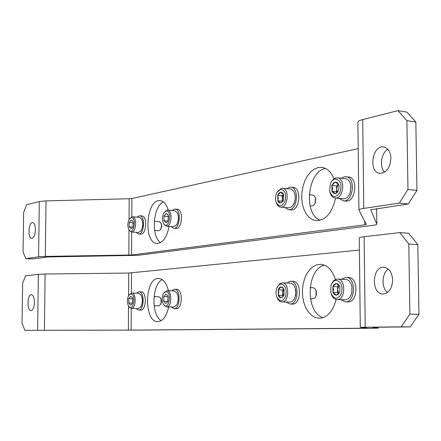 <?xml version="1.0" encoding="UTF-8"?>
<svg xmlns="http://www.w3.org/2000/svg" width="441" height="441" viewBox="0 0 441 441"><rect width="100%" height="100%" fill="white"/><g stroke="black" fill="none" stroke-linecap="round" stroke-linejoin="round"><path stroke-width="0.66" d="M360.291 327.261L359.25 238.03C359.073 237.561 360.699 237.126 364.128 236.718L399.783 232.6L408.763 233.267L417.825 244.623L418.95 314.29L410.213 326.891L372.226 327.261L378.191 328.159L373.725 328.242L137.68 330.116L24.867 330.331L22.05 323.198L22.618 283.249L25.628 275.807L38.361 274.335L45.103 274.043L128.722 273.056L128.585 295.696M34.486 302.432C34.205 307.416 33.036 310.144 30.98 310.629C26.73 310.927 27.193 294.197 31.416 294.66C33.34 295.139 34.365 297.73 34.486 302.432M24.867 330.331L131.126 330.1L365.991 328.203L367.629 328.176L360.291 327.277L401.178 326.836L409.887 314.152L408.801 244.022L399.783 232.6M359.393 250.069L128.722 273.056M336.125 299.461C332.972 311.407 327.343 317.663 319.229 318.242L315.309 317.492L311.638 315.392L308.402 312.057L305.751 307.68L303.816 302.487L302.691 296.743L302.416 290.735L303.011 284.748L304.444 279.087L306.649 274.032L309.521 269.831L312.928 266.706L316.699 264.837L320.64 264.324C327.404 265.019 332.354 270.085 335.485 279.533M168.655 306.953C166.549 316.258 162.944 321.142 157.839 321.616C143.446 322.332 144.56 277.064 158.87 278.447C163.286 278.916 166.483 283.012 168.451 290.724M392.644 280.035C392.093 288.618 388.863 293.276 382.948 294.015C370.914 294.235 371.917 266.088 383.896 267.252C389.138 268.15 392.055 272.411 392.644 280.035M418.95 314.29L409.887 314.152M417.825 244.623L408.801 244.022M387.457 292.499C381.228 287.752 381.735 273.354 388.284 269.109M378.191 328.159L378.18 327.183L378.191 328.159M323.005 317.641C305.183 312.448 306.346 269.214 324.372 265.146M161.208 320.635C151.092 315.216 151.842 284.495 162.178 279.566M410.213 326.891L401.178 326.836M132.576 302.851L131.953 304.251L130.663 305.166L128.789 303.044L128.816 298.623L130.718 296.297L132.124 297.262L132.598 298.403L132.576 302.851M130.663 305.166L128.789 303.044L128.816 298.623L130.718 296.297M130.729 293.971C136.677 293.844 133.143 313.314 128.552 306.054C126.931 302.438 127.019 298.866 128.816 295.327L130.729 293.971M129.169 294.858L131.71 293.067C136.561 292.796 136.175 308.898 131.341 308.43L128.882 306.534M138.54 293.248L141.054 294.99C142.823 298.998 142.73 302.967 140.773 306.897L138.347 308.546L131.341 308.43M140.933 294.792L141.175 295.172C142.89 299.059 142.801 302.906 140.899 306.721L140.64 307.09M158.903 296.787L160.491 297.912L160.998 299.219L161.191 301.92L160.546 304.4L158.793 305.85L154.118 305.767M160.767 298.337L161.538 301.374L160.629 304.373M132.818 299.516L132.868 300.04M132.68 298.711L128.816 298.623M132.487 303.116L128.789 303.044M167.971 301.01L167.404 302.311L165.844 303.463L163.749 301.231L163.76 296.556L165.877 294.092L167.574 295.31L167.988 296.308L167.971 301.01M165.844 303.463L163.749 301.231L163.76 296.556L165.877 294.092M165.882 291.633C172.723 291.584 168.357 312.581 163.308 304.108C161.72 300.481 161.808 296.887 163.572 293.337L165.882 291.633M164.008 292.736L166.924 290.68C172.343 290.41 171.935 307.427 166.533 306.914L163.716 304.731M173.958 290.884L176.99 293.089C178.693 297.085 178.599 301.043 176.703 304.963L173.782 307.041L166.533 306.914M176.824 292.802L177.1 293.271C178.754 297.146 178.666 300.983 176.83 304.786L176.532 305.238M168.076 300.619L167.9 298.987L167.889 301.258M168.038 296.501L167.9 298.987L168.164 297.03M167.905 296.655L163.76 296.556M167.872 301.313L163.749 301.231M283.778 295.724L281.165 297.884L278.238 295.277L278.811 292.554L278.21 289.787L281.104 286.865L283.519 288.524M284.087 294.974L281.165 297.884L279.704 297.41L278.525 295.944L278.21 289.787L279.214 287.934L280.355 287.047L282.339 287.168L283.916 289.103L284.087 294.974M281.088 283.976C285.465 285.156 286.986 289.257 285.663 296.28C282.747 301.892 279.787 302.107 276.777 296.925C275.713 293.778 275.79 290.658 277.02 287.576L278.806 285.007L281.088 283.976M277.587 286.49L279.881 283.651L282.356 282.857C289.836 282.62 289.329 302.603 281.865 301.947C279.941 301.82 278.414 300.519 277.284 298.044M289.891 283.139L290.261 283.133C292.438 283.326 294.075 284.936 295.178 287.962L295.867 292.791L294.935 297.576C293.684 300.542 291.964 302.057 289.776 302.124L281.865 301.947M294.836 287.063L295.724 290.035L295.911 292.791L295.586 295.536L294.549 298.452M312.818 287.67L314.637 288.337L316.01 290.465L316.01 295.872L315.106 297.587L313.86 298.64L310.436 298.827M316.037 290.553L316.357 291.38L316.258 295.365L315.899 296.176M283.618 295.972L282.747 292.659L282.764 295.398L283.535 296.082M283.784 288.872L282.731 289.924L282.747 292.659L283.811 288.91M282.731 289.924L278.21 289.787M282.764 295.398L278.238 295.277M339.576 292.317L336.318 295.216L332.944 292.438L333.523 289.517L332.889 286.556L336.202 283.409L339.603 286.159L339.978 287.422L339.664 292.085L338.253 294.329L336.318 295.216L334.377 294.522L332.944 292.438L332.889 286.556L334.278 284.318L336.202 283.409L338.153 284.076L339.603 286.159M336.174 280.316C341.488 281.821 343.153 286.474 341.163 294.268C337.15 299.957 333.677 299.395 330.756 292.592L330.948 285.685C332.04 282.416 333.782 280.625 336.174 280.316M331.566 284.081C332.883 281.049 334.725 279.401 337.095 279.125L337.569 279.12C346.152 278.91 345.568 300.315 337.001 299.571C334.438 299.362 332.536 297.581 331.285 294.23M337.569 279.12L345.722 279.434C348.925 279.837 351.003 282.356 351.962 286.992L351.808 292.62C350.601 297.184 348.384 299.571 345.165 299.77L337.001 299.571M351.521 285.101L351.995 287.074L351.846 292.532L351.262 294.478M338.809 293.458L337.586 289.643L337.619 292.576L338.76 293.508M339.041 285.31L337.558 286.711L337.586 289.643L339.046 285.316M337.558 286.711L332.889 286.556M337.619 292.576L332.944 292.438M140.866 291.782L141.087 291.782C146.958 291.457 146.5 310.673 140.646 310.111L138.524 310.078L136.032 308.507M136.401 293.188L138.965 291.722C144.819 291.396 144.367 310.64 138.524 310.078M176.356 289.34L176.62 289.335C183.169 289.015 182.695 309.306 176.157 308.7L173.963 308.661L171.174 306.997M171.566 290.806L174.427 289.274C180.964 288.949 180.485 309.273 173.963 308.661M286.611 283.006L290.101 281.253L292.951 281.33C301.98 281.055 301.385 304.858 292.372 304.075L289.98 304.025L286.121 302.041M290.564 281.248C299.577 280.967 298.976 304.814 289.98 304.025M341.505 279.269L345.457 277.422L348.511 277.51C358.858 277.279 358.175 302.752 347.844 301.87L345.375 301.815L340.943 299.665M346.047 277.411C356.378 277.174 355.689 302.697 345.375 301.815M358.924 209.888L357.899 122.438C357.717 121.424 359.321 120.476 362.717 119.588L397.975 110.652L406.889 112.097L415.841 122.047L416.943 190.402L408.311 203.979L370.749 209.762L376.835 224.127C376.945 224.607 375.478 225.042 372.419 225.445L138.077 255.311L47.837 256.949L32.48 258.966L25.865 258.68L23.059 252.031L23.621 212.518L26.62 204.751L39.31 201.537L46.013 200.892L129.174 198.742L129.048 219.635M35.451 229.805C35.126 235.047 33.88 237.908 31.713 238.394C27.502 238.52 28.467 221.922 32.634 222.551C34.415 223.025 35.357 225.445 35.451 229.805M25.865 258.68L38.593 256.789L45.324 256.408L131.567 254.997L364.735 224.844L366.355 224.353L358.924 210.098C358.742 209.497 360.369 208.935 363.786 208.411L399.348 203.119L407.958 189.448L406.894 120.652L397.975 110.652M358.208 148.606L131.898 198.494L129.174 198.742M335.524 198.07C332.266 212.716 325.871 220.252 316.335 220.676L312.559 219.679L309.124 217.369L306.203 213.874L303.932 209.381L302.421 204.122L301.743 198.367L301.925 192.397L302.956 186.504L304.786 180.975L307.338 176.091L310.481 172.106L314.069 169.217L317.917 167.597L321.836 167.343C327.139 168.12 331.169 171.946 333.936 178.826M169.107 226.376C166.93 237.286 162.955 242.969 157.183 243.421C142.956 243.487 146.01 198.615 160.111 200.633C163.738 201.102 166.472 204.282 168.313 210.164M390.919 158.28C390.125 167.806 386.454 172.833 379.916 173.357C368.202 172.602 372.099 144.819 383.664 146.936C388.086 147.961 390.505 151.743 390.919 158.28M416.943 190.402L407.958 189.448M415.841 122.047L406.894 120.652M384.574 172.166C379.155 166.93 381.123 152.994 387.837 149.24M376.835 224.127L376.631 208.615L376.835 224.127M320.133 220.313C303.154 214.028 307.487 171.433 325.497 168.429M160.568 242.6C150.866 236.745 152.939 206.394 163.357 201.923M408.311 203.979L399.348 203.119M133.011 226.211L132.234 227.92L131.115 228.736L129.252 226.872L129.279 222.501L131.164 219.965L132.691 220.958L133.039 221.812L133.011 226.211M131.115 228.736L129.252 226.872L129.279 222.501L131.164 219.965M131.181 217.672C137.3 216.911 133.276 237.082 128.822 229.557C127.35 225.88 127.587 222.325 129.522 218.879L131.181 217.672M129.891 218.444L132.471 216.79C137.278 216.746 136.225 232.71 131.473 232.021L129.13 230.037M132.471 216.79L139.433 217.286L141.66 219.1C143.259 223.179 143 227.132 140.877 230.957L138.435 232.457L131.473 232.021M141.55 218.907L141.776 219.287C143.325 223.245 143.071 227.076 141.015 230.786L140.745 231.139M154.262 221.376L159.477 221.74L160.888 222.909L161.478 225.279L161.208 228.008L160.436 229.755L158.881 230.726L154.593 230.45M161.152 223.35L161.792 226.409L160.756 229.353M133.259 222.887L133.32 223.94M133.243 222.771L129.279 222.501M132.702 227.098L129.252 226.872M166.103 222.722L164.019 220.776L164.03 216.156L166.13 213.466L167.96 214.717L168.23 215.39L168.219 220.037L167.464 221.696L166.103 222.722L164.019 220.776L164.03 216.156L166.13 213.466L167.541 214.32M166.141 211.041C173.186 210.274 168.214 232.071 163.368 223.284C161.946 219.585 162.205 216.007 164.129 212.551L166.141 211.041M164.587 211.989L166.968 210.142L167.558 210.109C172.916 210.109 171.709 226.972 166.406 226.194L163.738 223.907M167.558 210.109L174.752 210.666L177.414 212.959C178.936 217.038 178.649 220.985 176.565 224.8L173.605 226.68L166.406 226.194M177.271 212.678L177.519 213.146C178.996 217.099 178.721 220.93 176.698 224.629L176.383 225.059M168.236 219.96L168.142 218.764L168.137 220.296M168.412 216.123L168.142 218.764L168.484 216.548M168.148 216.459L164.03 216.156M167.839 221.046L164.019 220.776M282.957 201.113L280.63 203.042L277.725 200.831L278.293 198.18L277.698 195.418L280.57 192.177L283.497 194.36L283.53 199.812L283.089 200.87L280.63 203.042L279.181 202.755L278.012 201.449L277.698 195.418L278.695 193.467L279.826 192.452L281.071 192.144L282.466 192.772L283.359 194.04L283.497 194.36L282.19 195.837L282.223 201.234L282.615 201.531M280.553 189.332C285.013 190.054 286.485 194.034 284.969 201.272C281.793 207.066 278.822 207.303 276.044 201.978C275.151 198.704 275.454 195.539 276.948 192.48L280.553 189.332M277.582 191.466L281.452 188.296L282.472 188.246C289.847 188.478 287.951 208.257 280.669 207.138C278.817 206.901 277.422 205.55 276.474 203.086M282.472 188.246L290.321 189.018C292.405 189.327 293.888 190.964 294.775 193.935C295.591 197.325 295.277 200.611 293.827 203.786C292.394 206.542 290.619 207.876 288.519 207.805L280.669 207.138M294.505 193.075L295.205 196.096L295.205 198.946L294.66 201.746L293.397 204.58M309.213 194.613L313.716 195.308L314.791 196.443L315.48 198.18L314.973 203.384L314.405 204.398L312.686 205.881L310.095 205.914M315.414 197.915L315.673 198.737L315.271 202.871L314.857 203.626M282.824 201.283L282.207 198.533L283.502 194.376M282.19 195.837L277.698 195.418M282.223 201.234L277.725 200.831M338.253 191.041L335.314 193.643L331.974 191.317L332.547 188.483L331.919 185.523L335.204 182.017L338.572 184.31L339.03 185.981L338.627 190.148L337.161 192.607L335.314 193.643L333.39 193.197L331.974 191.317L331.919 185.523L333.297 183.147L335.204 182.017L337.133 182.436L338.572 184.31M335.171 178.974C340.573 179.917 342.166 184.415 339.961 192.474C335.673 198.4 332.233 197.91 329.642 190.992L330.458 183.599C331.61 180.975 333.181 179.432 335.171 178.974M331.191 182.144L332.36 180.336L334.129 178.693L335.689 177.96L337.393 177.811C345.838 178.208 343.484 199.365 335.154 198.037C332.723 197.667 331.02 195.843 330.044 192.557M337.393 177.811L345.49 178.693C348.462 179.261 350.281 181.742 350.942 186.13L350.215 192.645C348.605 196.796 346.284 198.847 343.258 198.803L335.154 198.037M350.65 184.459L350.97 186.234L350.27 192.546L349.559 194.222M337.459 192.072L336.582 188.891L336.61 191.774L337.282 192.243M336.582 188.891L338.197 184.261L336.555 186.003L336.582 188.891M336.555 186.003L331.919 185.523M336.61 191.774L331.974 191.317M137.145 217.126L139.147 215.82L141.853 215.941C147.669 215.892 146.412 234.943 140.657 234.116L138.546 233.984L136.148 232.313M139.742 215.787C145.547 215.737 144.29 234.81 138.546 233.984M172.188 210.467L174.371 209.122L177.271 209.249C183.754 209.26 182.309 229.375 175.893 228.444L173.715 228.3L171.042 226.509M175.088 209.078C181.56 209.089 180.115 229.226 173.715 228.3M286.744 188.665L289.505 187.216L293.133 187.397C302.035 187.69 299.753 211.245 290.966 209.905L288.59 209.701L284.941 207.502M290.757 187.16C299.643 187.453 297.366 211.046 288.59 209.701M341.373 178.247L344.393 176.775L348.429 176.979C358.61 177.469 355.788 202.656 345.75 201.063L343.302 200.837L339.135 198.411M345.981 176.709C356.152 177.199 353.324 202.43 343.302 200.837M38.361 274.335L37.639 330.21M45.103 274.043L44.403 330.188M128.524 306.01L128.381 330.111M131.462 272.94L131.346 293.094M131.253 308.43L131.126 330.1M364.128 236.718L365.22 327.167M39.31 201.537L38.593 256.789M46.013 200.892L45.324 256.408M128.987 229.827L128.833 255.146M131.898 198.494L131.787 216.867M131.699 232.032L131.567 254.997M364.69 221.161L364.735 224.844M362.717 119.588L363.786 208.411M131.71 293.067L138.717 293.248M154.041 296.666L159.003 296.787M160.959 298.629L160.491 297.912M160.833 304.092L160.337 304.786M166.924 290.68L174.167 290.878M282.356 282.857L290.261 283.133M310.111 287.576L313.027 287.67M316.357 291.38L316.136 290.862M316.258 295.365L316.01 295.872M138.965 291.722L141.087 291.782M174.427 289.274L176.62 289.335M161.329 223.642L160.888 222.909M160.971 229.083L160.436 229.755M315.673 198.737L315.48 198.18M315.271 202.871L314.973 203.384"/></g></svg>
